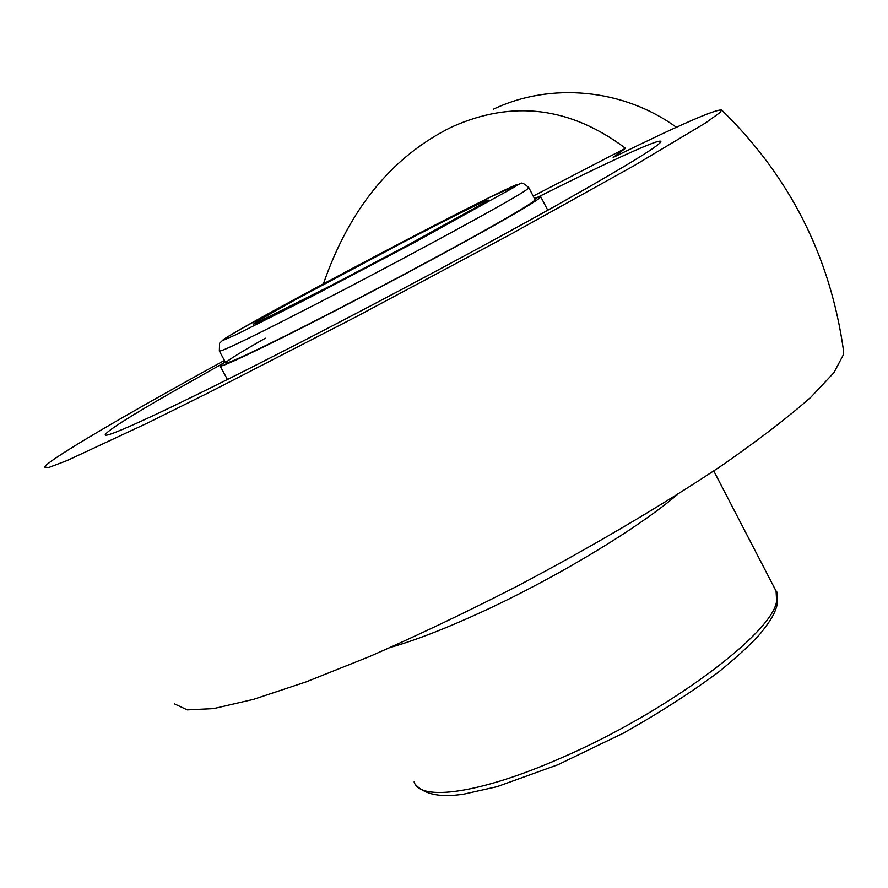 <?xml version="1.0" encoding="UTF-8"?>
<svg xmlns="http://www.w3.org/2000/svg" width="888" height="888" viewBox="0 0 888 888"><rect width="100%" height="100%" fill="white"/><g stroke="black" fill="none" stroke-linecap="round" stroke-linejoin="round"><path stroke-width="1.33" d="M224.431 360.45C127.539 413.619 49.473 459.107 44.4 467.077L48.751 467.521L67.288 460.472L148.174 422.71L208.636 392.696L355.91 316.905L509.534 234.909L633.854 165.812L705.782 122.799L719.902 112.61L721.655 110.001C789.798 176.435 830.435 256.776 843.567 351.026L843.323 354.845L833.965 372.616L810.788 397.28C788.489 416.971 759.284 439.416 723.198 464.591C664.746 503.751 592.451 546.486 516.194 586.691C465.29 612.698 416.461 635.952 369.708 656.465L306.282 681.829L253.635 699.322L213.686 708.591L187.29 709.878L174.403 703.84M537.795 197.169C608.624 161.705 660.428 137.807 660.861 141.514C660.517 145.144 624.797 166.955 553.69 206.937C483.305 246.287 383.017 299.933 296.192 344.577C175.136 406.882 100.777 441.214 105.417 434.365C108.48 430.014 130.203 416.217 170.607 392.984L222.133 363.88M493.55 109.124C550.616 81.951 623.365 88.678 676.39 127.284M721.655 110.001C715.706 109.058 679.542 124.864 613.186 157.42L625.496 148.285C570.196 106.771 512.21 99.7 451.559 127.073C392.185 156.443 349.472 208.68 323.421 283.805M625.496 148.285L533.211 196.093M225.152 361.771L220.035 365.834C218.459 369.031 261.927 348.529 328.949 313.997C395.837 279.542 474.314 237.129 512.531 214.918C531.202 204.051 540.603 197.991 540.748 196.748L534.432 198.435M265.379 338.217C240.404 352.403 227.184 360.606 225.707 362.815C224.209 365.878 266.167 346.087 330.691 312.842C395.082 279.676 470.662 238.839 507.659 217.349C525.796 206.793 534.942 200.91 535.087 199.7L528.837 187.69M390.665 647.341C415.54 640.259 446.02 628.427 482.106 611.821C556.11 577.833 638.661 527.905 677.355 494.561M775.324 589.621L776.079 591.075L776.634 600.865C773.504 632.656 666.444 712.853 560.306 758.319C479.609 793.828 419.78 801.564 414.119 781.917M219.347 351.026C220.923 352.236 257.054 334.598 327.761 298.102C413.875 253.513 511.976 199.967 525.729 190.343L528.904 187.812C524.597 183.738 521.822 182.295 520.579 183.472L488.855 197.747L406.249 240.026L301.132 295.793L238.983 330.07L223.809 339.183L219.569 343.256L219.347 351.026M485.225 202.275C500.055 192.974 458.419 213.453 401.587 243.101L295.926 299.378L255.877 322.022L253.358 324.275L264.302 319.425L322.499 290.054L404.739 246.786L485.225 202.275M514.951 186.802L414.119 242.624L309.357 297.735L236.264 334.576L223.188 340.315L227.106 337.085L246.365 325.874C283.272 305.15 348.462 270.196 408.924 238.639C479.032 202.053 532.212 175.824 514.951 186.802M105.417 434.365L105.772 435.009M547.763 210.234L540.748 196.748M227.417 379.498L220.191 366.122M713.763 470.94L776.079 591.075C777.266 591.031 777.644 595.571 777.2 604.684C774.98 612.631 772.371 618.47 760.439 633.533C751.026 644.133 737.129 656.92 718.769 671.894C690.642 692.795 658.73 713.275 623.043 733.31L557.853 764.757L496.98 786.701L464.113 794.072C448.829 796.403 427.905 797.646 415.706 784.826M219.458 351.237L226.451 364.18M485.814 201.898L484.426 202.764C474.37 209.357 403.541 247.941 334.055 284.06L255.2 323.587"/></g></svg>
